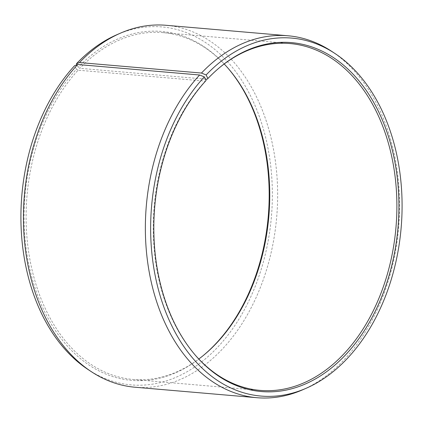 <?xml version="1.0" encoding="UTF-8"?>
<svg xmlns="http://www.w3.org/2000/svg" width="423" height="423" viewBox="0 0 423 423"><rect width="100%" height="100%" fill="white"/><g stroke="black" fill="none" stroke-linecap="round" stroke-linejoin="round"><path stroke-width="0.32" stroke-dasharray="2.12 1.59" d="M224.195 63.984A174.065 121.353 94.9 0 0 162.85 32.608A174.065 121.353 94.9 0 0 79.873 68.32L78.165 67.379L76.896 64.814M205.467 79.127L79.873 68.32M220.018 67.225A174.065 121.353 94.9 0 0 219.537 67.617A174.065 121.353 94.9 0 0 207.011 79.26M302.567 389.837A181.631 126.625 94.9 0 0 345.321 358.493A181.631 126.625 94.9 0 0 331.69 51.342M134.953 387.219A181.631 126.625 94.9 0 0 223.37 347.997A181.631 126.625 94.9 0 0 273.887 151.534A181.631 126.625 94.9 0 0 166.096 25.29M88.063 369.517A179.648 125.245 94.9 0 0 218.686 346.114A179.648 125.245 94.9 0 0 261.197 121.924A179.648 125.245 94.9 0 0 116.87 34.718M227.754 67.892A175.111 122.083 94.9 0 0 227.347 67.421A175.111 122.083 94.9 0 0 78.165 67.379M206.133 80.423L205.255 81.131L78.118 70.192A174.065 121.353 94.9 0 0 29.71 258.469A174.065 121.353 94.9 0 0 133.007 379.452A174.065 121.353 94.9 0 0 198.805 359.016M78.118 70.192L76.399 69.261A175.111 122.083 94.9 0 0 41.628 305.279A175.111 122.083 94.9 0 0 202.501 356.171A175.111 122.083 94.9 0 0 202.982 355.775M76.399 69.261L74.58 65.718M205.255 81.131A174.065 121.353 94.9 0 0 194.839 354.638A174.065 121.353 94.9 0 0 195.246 355.109M162.85 32.608L289.993 43.548M219.537 67.617L220.499 66.829M228.161 68.362L227.347 67.421M203.463 355.383L202.501 356.171M194.839 354.638L195.653 355.579M133.007 379.452L260.15 390.392"/><path stroke-width="0.63" d="M198.805 359.016A174.065 121.353 94.9 0 0 203.463 355.383A174.065 121.353 94.9 0 0 217.745 341.869A174.065 121.353 94.9 0 0 228.161 68.362A174.065 121.353 94.9 0 0 224.195 63.984M77.679 64.508A181.631 126.625 94.9 0 0 91.31 371.658L88.063 369.517A179.648 125.245 94.9 0 1 74.58 65.718L77.679 64.508L199.63 75.003L204.314 76.886L206.133 80.423A175.111 122.083 94.9 0 0 195.653 355.579A175.111 122.083 94.9 0 0 346.601 353.739A175.111 122.083 94.9 0 0 381.372 117.721A175.111 122.083 94.9 0 0 220.499 66.829A175.111 122.083 94.9 0 0 207.899 78.541L207.011 79.26L205.467 79.127M195.246 355.109A174.065 121.353 94.9 0 0 260.15 390.392A174.065 121.353 94.9 0 0 344.882 352.808A174.065 121.353 94.9 0 0 393.29 164.531A174.065 121.353 94.9 0 0 289.993 43.548A174.065 121.353 94.9 0 0 220.018 67.225M204.314 76.886A179.648 125.245 94.9 0 0 161.803 301.076A179.648 125.245 94.9 0 0 306.13 388.282A179.648 125.245 94.9 0 0 348.42 357.282A179.648 125.245 94.9 0 0 334.937 53.483A179.648 125.245 94.9 0 0 206.123 74.956L207.899 78.541M199.63 75.003A181.631 126.625 94.9 0 0 149.113 271.466A181.631 126.625 94.9 0 0 256.904 397.71A181.631 126.625 94.9 0 0 302.567 389.837L306.13 388.282M91.31 371.658A181.631 126.625 94.9 0 0 134.953 387.219L256.904 397.71M202.982 355.775A175.111 122.083 94.9 0 0 216.867 342.577A175.111 122.083 94.9 0 0 227.754 67.892M76.896 64.814L76.389 63.794L79.508 62.556L201.459 73.052L206.123 74.956M334.937 53.483L331.69 51.342A181.631 126.625 94.9 0 0 288.047 35.781L166.096 25.29A181.631 126.625 94.9 0 0 120.433 33.163L116.87 34.718A179.648 125.245 94.9 0 0 76.389 63.794M120.433 33.163A181.631 126.625 94.9 0 0 79.508 62.556M288.047 35.781A181.631 126.625 94.9 0 0 201.459 73.052"/></g></svg>

